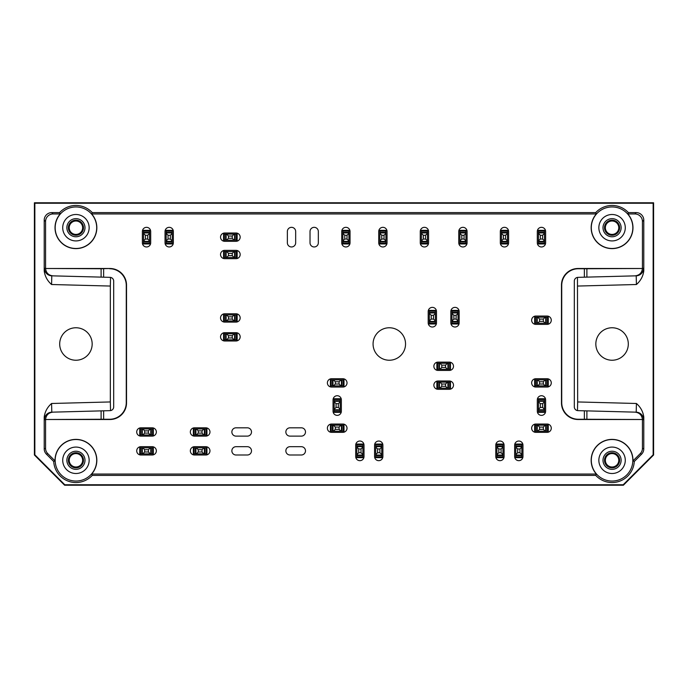 <?xml version="1.0" encoding="UTF-8"?>
<svg xmlns="http://www.w3.org/2000/svg" width="688" height="688" viewBox="0 0 688 688"><rect width="100%" height="100%" fill="white"/><g stroke="black" fill="none" stroke-linecap="round" stroke-linejoin="round"><path stroke-width="1.03" d="M69.221 227.711A6.708 6.708 0 0 1 75.929 221.003A6.708 6.708 0 0 1 82.646 227.711A6.708 6.708 0 0 1 75.929 234.419A6.708 6.708 0 0 1 69.221 227.711M605.354 227.711A6.708 6.708 0 0 1 612.071 221.003A6.708 6.708 0 0 1 618.779 227.711A6.708 6.708 0 0 1 612.071 234.419A6.708 6.708 0 0 1 605.354 227.711M605.354 460.289A6.708 6.708 0 0 1 612.071 453.581A6.708 6.708 0 0 1 618.779 460.289A6.708 6.708 0 0 1 612.071 466.997A6.708 6.708 0 0 1 605.354 460.289M69.221 460.289A6.708 6.708 0 0 1 75.929 453.581A6.708 6.708 0 0 1 82.646 460.289A6.708 6.708 0 0 1 75.929 466.997A6.708 6.708 0 0 1 69.221 460.289M75.929 235.262A7.551 7.551 0 0 1 68.379 227.711A7.551 7.551 0 0 1 75.929 220.16A7.551 7.551 0 0 1 83.48 227.711A7.551 7.551 0 0 1 75.929 235.262M612.071 235.262A7.551 7.551 0 0 1 604.52 227.711A7.551 7.551 0 0 1 612.071 220.16A7.551 7.551 0 0 1 619.621 227.711A7.551 7.551 0 0 1 612.071 235.262M612.071 467.84A7.551 7.551 0 0 1 604.52 460.289A7.551 7.551 0 0 1 612.071 452.738A7.551 7.551 0 0 1 619.621 460.289A7.551 7.551 0 0 1 612.071 467.84M75.929 467.84A7.551 7.551 0 0 1 68.379 460.289A7.551 7.551 0 0 1 75.929 452.738A7.551 7.551 0 0 1 83.48 460.289A7.551 7.551 0 0 1 75.929 467.84M75.929 236.775A9.064 9.064 0 0 1 68.086 223.179A9.064 9.064 0 0 1 83.781 223.179A9.064 9.064 0 0 1 75.929 236.775M612.071 236.775A9.064 9.064 0 0 1 604.219 223.179A9.064 9.064 0 0 1 619.914 223.179A9.064 9.064 0 0 1 612.071 236.775M612.071 469.354A9.064 9.064 0 0 1 604.219 455.757A9.064 9.064 0 0 1 619.914 455.757A9.064 9.064 0 0 1 612.071 469.354M75.929 469.354A9.064 9.064 0 0 1 68.086 455.757A9.064 9.064 0 0 1 83.781 455.757A9.064 9.064 0 0 1 75.929 469.354M34.4 202.788L653.6 202.788L653.6 455L623.397 485.212L64.603 485.212L34.4 455L34.4 202.788L34.847 203.244L653.153 203.244L653.6 202.788M62.72 227.711A13.218 13.218 0 0 1 82.543 216.264A13.218 13.218 0 0 1 82.543 239.157A13.218 13.218 0 0 1 62.72 227.711M598.852 227.711A13.218 13.218 0 0 1 618.675 216.264A13.218 13.218 0 0 1 618.675 239.157A13.218 13.218 0 0 1 598.852 227.711M635.041 275.862C639.453 275.338 641.921 272.887 642.429 268.492L586.89 268.741L586.89 277.118L636.202 275.828L577.989 277.35A3.775 3.775 0 0 0 574.308 281.125L574.308 406.875A3.775 3.775 0 0 0 577.989 410.65L636.202 412.172L636.426 403.486L577.671 401.947L577.464 410.598M598.852 460.289A13.218 13.218 0 0 1 618.675 448.843A13.218 13.218 0 0 1 618.675 471.736A13.218 13.218 0 0 1 598.852 460.289M62.72 460.289A13.218 13.218 0 0 1 82.543 448.843A13.218 13.218 0 0 1 82.543 471.736A13.218 13.218 0 0 1 62.72 460.289M92.166 344A16.237 16.237 0 0 0 67.811 329.939A16.237 16.237 0 0 0 67.811 358.061A16.237 16.237 0 0 0 92.166 344M623.397 485.212L623.208 484.756L653.153 454.82L653.6 455M623.208 484.756L64.792 484.756L64.603 485.212M34.4 455L34.847 454.82L64.792 484.756M34.847 454.82L34.847 203.244M653.153 203.244L653.153 454.82M595.834 344A16.237 16.237 0 0 0 612.071 360.237A16.237 16.237 0 0 0 628.307 344A16.237 16.237 0 0 0 612.071 327.763A16.237 16.237 0 0 0 595.834 344M577.464 277.402L577.671 401.947M636.202 275.828L636.426 284.514C640.64 280.824 643.091 276.292 643.787 270.917L643.547 268.277A7.551 7.551 -91.5 0 1 636.202 275.828M51.574 284.514L51.798 275.828A7.551 7.551 -88.5 0 1 44.453 268.277L44.213 270.917C44.909 276.292 47.36 280.824 51.574 284.514L110.329 286.053L110.536 277.402M101.11 268.741L45.571 268.492C46.079 272.887 48.547 275.338 52.959 275.862L101.11 277.118L101.11 268.741L109.917 268.492A16.624 16.615 -45 0 1 126.523 285.099L126.265 285.348A16.624 16.615 -45 0 0 109.659 268.741M110.329 286.053L110.329 401.947L51.574 403.486L51.798 412.172L101.11 410.882L52.959 412.138C48.547 412.662 46.079 415.113 45.571 419.508L101.11 419.259L101.11 410.882L110.011 410.65A3.775 3.775 0 0 0 113.692 406.875L113.692 281.125A3.775 3.775 0 0 0 110.011 277.35L52.959 275.862M110.536 410.598L110.329 401.947M55.169 227.711A20.769 20.769 0 0 1 91.564 214.045A20.769 20.769 0 0 1 83.231 247.155A20.769 20.769 0 0 1 55.169 227.711M591.302 227.711A20.769 20.769 0 0 1 627.705 214.045A20.769 20.769 0 0 1 619.363 247.155A20.769 20.769 0 0 1 591.302 227.711M584.37 277.187L584.37 268.741L586.89 268.741M584.37 419.259L642.429 419.508L578.083 419.508A16.624 16.615 -45 0 1 561.477 402.901L561.735 402.652A16.624 16.615 -45 0 0 578.341 419.259L584.37 419.259L584.37 410.813M584.37 268.741L578.341 268.741A16.624 16.615 45 0 0 561.735 285.348L561.477 285.099A16.624 16.615 45 0 1 578.083 268.492L642.437 268.492A7.551 7.551 -1.5 0 0 642.437 268.311L643.547 268.277M561.735 402.652L561.735 285.348M635.041 412.138L636.202 412.172A7.551 7.551 -88.5 0 1 643.547 419.723L642.437 419.689A7.551 7.551 1.5 0 0 642.437 419.508L642.429 419.508C641.921 415.113 639.453 412.662 635.041 412.138L586.89 410.882L586.89 419.259M643.547 419.723L643.787 417.083C643.091 411.708 640.64 407.176 636.426 403.486M591.302 460.289A20.769 20.769 0 0 1 612.372 439.529A20.769 20.769 0 0 1 632.822 460.9A20.769 20.769 0 0 1 611.761 481.05A20.769 20.769 0 0 1 591.302 460.289M55.169 460.289A20.769 20.769 0 0 1 83.231 440.845A20.769 20.769 0 0 1 91.564 473.955A20.769 20.769 0 0 1 55.169 460.289M55.04 460.9L53.716 461.485L46.431 454.192L47.773 453.633L55.04 460.9A20.907 20.907 0 0 1 82.99 440.612A20.907 20.907 0 0 1 91.667 474.049L596.333 474.049A20.907 20.907 0 0 1 605.01 440.612A20.907 20.907 0 0 1 632.96 460.9L640.227 453.633L641.569 454.192A7.551 7.551 22.5 0 0 643.787 448.86L643.787 417.083M51.574 403.486C47.36 407.176 44.909 411.708 44.213 417.083L44.213 448.86A7.551 7.551 -22.5 0 0 46.431 454.192M44.213 270.917L44.213 220.16A7.559 7.551 -135 0 1 51.763 212.609L59.598 212.609L60.191 213.951L53.114 213.951L51.763 212.609M60.191 213.951A20.907 20.907 0 0 0 61.481 242.821A20.907 20.907 0 0 0 90.377 242.821A20.907 20.907 0 0 0 91.667 213.951L92.269 212.609A22.248 22.248 0 0 0 59.598 212.609M92.269 212.609L595.731 212.609L596.333 213.951L91.667 213.951M596.333 213.951A20.907 20.907 0 0 0 597.623 242.821A20.907 20.907 0 0 0 626.519 242.821A20.907 20.907 0 0 0 627.809 213.951L628.402 212.609A22.248 22.248 0 0 0 595.731 212.609M628.402 212.609L636.237 212.609A7.559 7.551 -45 0 1 643.787 220.16L643.787 270.917M641.569 454.192L634.284 461.485L632.96 460.9M596.333 474.049L595.731 475.391A22.248 22.248 0 0 0 634.284 461.485M595.731 475.391L92.269 475.391L91.667 474.049M53.716 461.485A22.248 22.248 0 0 0 92.269 475.391M44.213 417.083L44.453 419.723A7.551 7.551 88.5 0 1 51.798 412.172L52.959 412.138M126.265 285.348L126.265 402.652A16.624 16.615 45 0 1 109.659 419.259L101.11 419.259M44.453 268.277L45.563 268.311A7.551 7.551 1.5 0 0 45.563 268.492L109.917 268.492M45.563 268.311L45.563 221.502A7.559 7.551 -135 0 1 53.114 213.951M627.809 213.951L634.886 213.951A7.559 7.551 -45 0 1 642.437 221.502L642.437 268.311M561.477 402.901L561.477 285.099M642.437 419.689L642.437 448.301A7.551 7.551 22.5 0 1 640.227 453.633M47.773 453.633A7.551 7.551 -22.5 0 1 45.563 448.301L45.563 419.689A7.551 7.551 -1.5 0 1 45.563 419.508L109.917 419.508A16.624 16.615 45 0 0 126.523 402.901L126.523 285.099M405.542 344A16.237 16.237 0 0 0 381.186 329.939A16.237 16.237 0 0 0 381.186 358.061A16.237 16.237 0 0 0 405.542 344M535.797 387.043A4.154 4.154 0 0 1 531.652 382.889A4.154 4.154 0 0 1 535.797 378.735L547.132 378.735A4.154 4.154 0 0 1 551.277 382.889A4.154 4.154 0 0 1 547.132 387.043L535.797 387.043M535.797 432.348A4.154 4.154 0 0 1 531.652 428.194A4.154 4.154 0 0 1 535.797 424.04L547.132 424.04A4.154 4.154 0 0 1 551.277 428.194A4.154 4.154 0 0 1 547.132 432.348L535.797 432.348M495.781 445.188A4.154 4.154 0 0 1 499.935 441.034A4.154 4.154 0 0 1 504.089 445.188L504.089 456.514A4.154 4.154 0 0 1 499.935 460.668A4.154 4.154 0 0 1 495.781 456.514L495.781 445.188M355.705 445.188A4.154 4.154 0 0 1 359.858 441.034A4.154 4.154 0 0 1 364.012 445.188L364.012 456.514A4.154 4.154 0 0 1 359.858 460.668A4.154 4.154 0 0 1 355.705 456.514L355.705 445.188M333.052 399.883A4.154 4.154 0 0 1 337.206 395.729A4.154 4.154 0 0 1 341.36 399.883L341.36 411.209A4.154 4.154 0 0 1 337.206 415.363A4.154 4.154 0 0 1 333.052 411.209L333.052 399.883M194.489 455A4.154 4.154 0 0 1 190.335 450.846A4.154 4.154 0 0 1 194.489 446.693L205.815 446.693A4.154 4.154 0 0 1 209.969 450.846A4.154 4.154 0 0 1 205.815 455L194.489 455M224.692 340.981A4.154 4.154 0 0 1 220.538 336.828A4.154 4.154 0 0 1 224.692 332.674L236.018 332.674A4.154 4.154 0 0 1 240.172 336.828A4.154 4.154 0 0 1 236.018 340.981L224.692 340.981M224.692 258.671A4.154 4.154 0 0 1 220.538 254.517A4.154 4.154 0 0 1 224.692 250.363L236.018 250.363A4.154 4.154 0 0 1 240.172 254.517A4.154 4.154 0 0 1 236.018 258.671L224.692 258.671M420.265 231.486A4.154 4.154 0 0 1 424.419 227.332A4.154 4.154 0 0 1 428.572 231.486L428.572 242.812A4.154 4.154 0 0 1 424.419 246.966A4.154 4.154 0 0 1 420.265 242.812L420.265 231.486M500.314 231.486A4.154 4.154 0 0 1 504.467 227.332A4.154 4.154 0 0 1 508.613 231.486L508.613 242.812A4.154 4.154 0 0 1 504.467 246.966A4.154 4.154 0 0 1 500.314 242.812L500.314 231.486M537.311 231.486A4.154 4.154 0 0 1 541.465 227.332A4.154 4.154 0 0 1 545.618 231.486L545.618 242.812A4.154 4.154 0 0 1 541.465 246.966A4.154 4.154 0 0 1 537.311 242.812L537.311 231.486M428.194 311.526A4.154 4.154 0 0 1 432.348 307.373A4.154 4.154 0 0 1 436.502 311.526L436.502 322.853A4.154 4.154 0 0 1 432.348 327.006A4.154 4.154 0 0 1 428.194 322.853L428.194 311.526M535.797 324.366A4.154 4.154 0 0 1 531.652 320.212A4.154 4.154 0 0 1 535.797 316.059L547.132 316.059A4.154 4.154 0 0 1 551.277 320.212A4.154 4.154 0 0 1 547.132 324.366L535.797 324.366M438.015 389.305A4.154 4.154 0 0 1 433.861 385.151A4.154 4.154 0 0 1 438.015 380.997L449.341 380.997A4.154 4.154 0 0 1 453.495 385.151A4.154 4.154 0 0 1 449.341 389.305L438.015 389.305M438.015 370.428A4.154 4.154 0 0 1 433.861 366.274A4.154 4.154 0 0 1 438.015 362.12L449.341 362.12A4.154 4.154 0 0 1 453.495 366.274A4.154 4.154 0 0 1 449.341 370.428L438.015 370.428M450.846 311.526A4.154 4.154 0 0 1 455 307.373A4.154 4.154 0 0 1 459.154 311.526L459.154 322.853A4.154 4.154 0 0 1 455 327.006A4.154 4.154 0 0 1 450.846 322.853L450.846 311.526M458.776 231.486A4.154 4.154 0 0 1 462.929 227.332A4.154 4.154 0 0 1 467.083 231.486L467.083 242.812A4.154 4.154 0 0 1 462.929 246.966A4.154 4.154 0 0 1 458.776 242.812L458.776 231.486M378.735 231.486A4.154 4.154 0 0 1 382.889 227.332A4.154 4.154 0 0 1 387.043 231.486L387.043 242.812A4.154 4.154 0 0 1 382.889 246.966A4.154 4.154 0 0 1 378.735 242.812L378.735 231.486M341.738 231.486A4.154 4.154 0 0 1 345.892 227.332A4.154 4.154 0 0 1 350.037 231.486L350.037 242.812A4.154 4.154 0 0 1 345.892 246.966A4.154 4.154 0 0 1 341.738 242.812L341.738 231.486M165.034 231.486A4.154 4.154 0 0 1 169.188 227.332A4.154 4.154 0 0 1 173.342 231.486L173.342 242.812A4.154 4.154 0 0 1 169.188 246.966A4.154 4.154 0 0 1 165.034 242.812L165.034 231.486M142.382 231.486A4.154 4.154 0 0 1 146.535 227.332A4.154 4.154 0 0 1 150.689 231.486L150.689 242.812A4.154 4.154 0 0 1 146.535 246.966A4.154 4.154 0 0 1 142.382 242.812L142.382 231.486M224.692 241.307A4.154 4.154 0 0 1 220.538 237.154A4.154 4.154 0 0 1 224.692 233L236.018 233A4.154 4.154 0 0 1 240.172 237.154A4.154 4.154 0 0 1 236.018 241.307L224.692 241.307M224.692 322.104A4.154 4.154 0 0 1 220.538 317.951A4.154 4.154 0 0 1 224.692 313.797L236.018 313.797A4.154 4.154 0 0 1 240.172 317.951A4.154 4.154 0 0 1 236.018 322.104L224.692 322.104M140.868 436.123A4.154 4.154 0 0 1 136.723 431.969A4.154 4.154 0 0 1 140.868 427.816L152.203 427.816A4.154 4.154 0 0 1 156.348 431.969A4.154 4.154 0 0 1 152.203 436.123L140.868 436.123M140.868 455A4.154 4.154 0 0 1 136.723 450.846A4.154 4.154 0 0 1 140.868 446.693L152.203 446.693A4.154 4.154 0 0 1 156.348 450.846A4.154 4.154 0 0 1 152.203 455L140.868 455M194.489 436.123A4.154 4.154 0 0 1 190.335 431.969A4.154 4.154 0 0 1 194.489 427.816L205.815 427.816A4.154 4.154 0 0 1 209.969 431.969A4.154 4.154 0 0 1 205.815 436.123L194.489 436.123M331.539 387.043A4.154 4.154 0 0 1 327.385 382.889A4.154 4.154 0 0 1 331.539 378.735L342.865 378.735A4.154 4.154 0 0 1 347.019 382.889A4.154 4.154 0 0 1 342.865 387.043L331.539 387.043M331.539 432.348A4.154 4.154 0 0 1 327.385 428.194A4.154 4.154 0 0 1 331.539 424.04L342.865 424.04A4.154 4.154 0 0 1 347.019 428.194A4.154 4.154 0 0 1 342.865 432.348L331.539 432.348M374.582 445.188A4.154 4.154 0 0 1 378.735 441.034A4.154 4.154 0 0 1 382.889 445.188L382.889 456.514A4.154 4.154 0 0 1 378.735 460.668A4.154 4.154 0 0 1 374.582 456.514L374.582 445.188M514.658 445.188A4.154 4.154 0 0 1 518.812 441.034A4.154 4.154 0 0 1 522.966 445.188L522.966 456.514A4.154 4.154 0 0 1 518.812 460.668A4.154 4.154 0 0 1 514.658 456.514L514.658 445.188M537.311 399.883A4.154 4.154 0 0 1 541.465 395.729A4.154 4.154 0 0 1 545.618 399.883L545.618 411.209A4.154 4.154 0 0 1 541.465 415.363A4.154 4.154 0 0 1 537.311 411.209L537.311 399.883M290.009 427.816L301.335 427.816A4.154 4.154 0 0 1 305.489 431.969A4.154 4.154 0 0 1 301.335 436.123L290.009 436.123A4.154 4.154 0 0 1 285.855 431.969A4.154 4.154 0 0 1 290.009 427.816M236.018 427.816L247.345 427.816A4.154 4.154 0 0 1 251.498 431.969A4.154 4.154 0 0 1 247.345 436.123L236.018 436.123A4.154 4.154 0 0 1 231.865 431.969A4.154 4.154 0 0 1 236.018 427.816M295.668 231.486L295.668 242.812A4.154 4.154 0 0 1 291.523 246.966A4.154 4.154 0 0 1 287.369 242.812L287.369 231.486A4.154 4.154 0 0 1 291.523 227.332A4.154 4.154 0 0 1 295.668 231.486M318.329 231.486L318.329 242.812A4.154 4.154 0 0 1 314.175 246.966A4.154 4.154 0 0 1 310.021 242.812L310.021 231.486A4.154 4.154 0 0 1 314.175 227.332A4.154 4.154 0 0 1 318.329 231.486M236.018 446.693L247.345 446.693A4.154 4.154 0 0 1 251.498 450.846A4.154 4.154 0 0 1 247.345 455L236.018 455A4.154 4.154 0 0 1 231.865 450.846A4.154 4.154 0 0 1 236.018 446.693M290.009 446.693L301.335 446.693A4.154 4.154 0 0 1 305.489 450.846A4.154 4.154 0 0 1 301.335 455L290.009 455A4.154 4.154 0 0 1 285.855 450.846A4.154 4.154 0 0 1 290.009 446.693M517.677 448.963L517.677 452.738L519.947 452.738L519.947 448.963L517.677 448.963L515.794 447.071L515.794 454.622L517.677 452.738M519.947 448.963L521.831 447.071L521.831 454.622L519.947 452.738M521.831 446.624L515.794 446.624L515.794 444.052L521.831 444.052L521.831 447.071M515.794 446.624L515.794 447.071M515.794 456.892L521.831 456.892L521.831 457.649L515.794 457.649L515.794 454.622M515.794 455.078L521.831 455.078L521.831 454.622M521.831 455.078L521.831 456.892M335.314 429.329L339.089 429.329L339.089 427.067L335.314 427.067L335.314 429.329L333.431 431.213L340.981 431.213L339.089 429.329M335.314 427.067L333.431 425.175L340.981 425.175L339.089 427.067M332.975 425.175L332.975 431.213L330.412 431.213L330.412 425.175L333.431 425.175M332.975 431.213L333.431 431.213M343.243 431.213L343.243 425.175L344 425.175L344 431.213L340.981 431.213M341.429 431.213L341.429 425.175L340.981 425.175M341.429 425.175L343.243 425.175M198.264 433.105L202.04 433.105L202.04 430.843L198.264 430.843L198.264 433.105L196.372 434.988L203.923 434.988L202.04 433.105M198.264 430.843L196.372 428.951L203.923 428.951L202.04 430.843M195.917 428.951L195.917 434.988L193.354 434.988L193.354 428.951L196.372 428.951M195.917 434.988L196.372 434.988M206.194 434.988L206.194 428.951L206.942 428.951L206.942 434.988L203.923 434.988M204.379 434.988L204.379 428.951L203.923 428.951M204.379 428.951L206.194 428.951M228.468 319.077L232.243 319.077L232.243 316.815L228.468 316.815L228.468 319.077L226.576 320.969L234.126 320.969L232.243 319.077M228.468 316.815L226.576 314.932L234.126 314.932L232.243 316.815M226.128 314.932L226.128 320.969L223.557 320.969L223.557 314.932L226.576 314.932M226.128 320.969L226.576 320.969M236.397 320.969L236.397 314.932L237.154 314.932L237.154 320.969L234.126 320.969M234.582 320.969L234.582 314.932L234.126 314.932M234.582 314.932L236.397 314.932M168.053 235.262L168.053 239.037L170.323 239.037L170.323 235.262L168.053 235.262L166.169 233.378L166.169 240.929L168.053 239.037M170.323 235.262L172.206 233.378L172.206 240.929L170.323 239.037M172.206 232.922L166.169 232.922L166.169 230.351L172.206 230.351L172.206 233.378M166.169 232.922L166.169 233.378M166.169 243.191L172.206 243.191L172.206 243.948L166.169 243.948L166.169 240.929M166.169 241.376L172.206 241.376L172.206 240.929M172.206 241.376L172.206 243.191M381.754 235.262L381.754 239.037L384.024 239.037L384.024 235.262L381.754 235.262L379.871 233.378L379.871 240.929L381.754 239.037M384.024 235.262L385.908 233.378L385.908 240.929L384.024 239.037M385.908 232.922L379.871 232.922L379.871 230.351L385.908 230.351L385.908 233.378M379.871 232.922L379.871 233.378M379.871 243.191L385.908 243.191L385.908 243.948L379.871 243.948L379.871 240.929M379.871 241.376L385.908 241.376L385.908 240.929M385.908 241.376L385.908 243.191M540.329 235.262L540.329 239.037L542.6 239.037L542.6 235.262L540.329 235.262L538.446 233.378L538.446 240.929L540.329 239.037M542.6 235.262L544.483 233.378L544.483 240.929L542.6 239.037M544.483 232.922L538.446 232.922L538.446 230.351L544.483 230.351L544.483 233.378M538.446 232.922L538.446 233.378M538.446 243.191L544.483 243.191L544.483 243.948L538.446 243.948L538.446 240.929M538.446 241.376L544.483 241.376L544.483 240.929M544.483 241.376L544.483 243.191M441.791 386.286L445.566 386.286L445.566 384.024L441.791 384.024L441.791 386.286L439.899 388.178L447.449 388.178L445.566 386.286M441.791 384.024L439.899 382.132L447.449 382.132L445.566 384.024M439.451 382.132L439.451 388.178L436.88 388.178L436.88 382.132L439.899 382.132M439.451 388.178L439.899 388.178M449.72 388.178L449.72 382.132L450.468 382.132L450.468 388.178L447.449 388.178M447.905 388.178L447.905 382.132L447.449 382.132M447.905 382.132L449.72 382.132M441.791 367.409L445.566 367.409L445.566 365.147L441.791 365.147L441.791 367.409L439.899 369.293L447.449 369.293L445.566 367.409M441.791 365.147L439.899 363.255L447.449 363.255L445.566 365.147M439.451 363.255L439.451 369.293L436.88 369.293L436.88 363.255L439.899 363.255M439.451 369.293L439.899 369.293M449.72 369.293L449.72 363.255L450.468 363.255L450.468 369.293L447.449 369.293M447.905 369.293L447.905 363.255L447.449 363.255M447.905 363.255L449.72 363.255M503.332 235.262L503.332 239.037L505.594 239.037L505.594 235.262L503.332 235.262L501.44 233.378L501.44 240.929L503.332 239.037M505.594 235.262L507.486 233.378L507.486 240.929L505.594 239.037M507.486 232.922L501.44 232.922L501.44 230.351L507.486 230.351L507.486 233.378M501.44 232.922L501.44 233.378M501.44 243.191L507.486 243.191L507.486 243.948L501.44 243.948L501.44 240.929M501.44 241.376L507.486 241.376L507.486 240.929M507.486 241.376L507.486 243.191M344.757 235.262L344.757 239.037L347.019 239.037L347.019 235.262L344.757 235.262L342.865 233.378L342.865 240.929L344.757 239.037M347.019 235.262L348.911 233.378L348.911 240.929L347.019 239.037M348.911 232.922L342.865 232.922L342.865 230.351L348.911 230.351L348.911 233.378M342.865 232.922L342.865 233.378M342.865 243.191L348.911 243.191L348.911 243.948L342.865 243.948L342.865 240.929M342.865 241.376L348.911 241.376L348.911 240.929M348.911 241.376L348.911 243.191M145.4 235.262L145.4 239.037L147.671 239.037L147.671 235.262L145.4 235.262L143.517 233.378L143.517 240.929L145.4 239.037M147.671 235.262L149.554 233.378L149.554 240.929L147.671 239.037M149.554 232.922L143.517 232.922L143.517 230.351L149.554 230.351L149.554 233.378M143.517 232.922L143.517 233.378M143.517 243.191L149.554 243.191L149.554 243.948L143.517 243.948L143.517 240.929M143.517 241.376L149.554 241.376L149.554 240.929M149.554 241.376L149.554 243.191M228.468 337.963L232.243 337.963L232.243 335.692L228.468 335.692L228.468 337.963L226.576 339.846L234.126 339.846L232.243 337.963M228.468 335.692L226.576 333.809L234.126 333.809L232.243 335.692M226.128 333.809L226.128 339.846L223.557 339.846L223.557 333.809L226.576 333.809M226.128 339.846L226.576 339.846M236.397 339.846L236.397 333.809L237.154 333.809L237.154 339.846L234.126 339.846M234.582 339.846L234.582 333.809L234.126 333.809M234.582 333.809L236.397 333.809M198.264 451.982L202.04 451.982L202.04 449.72L198.264 449.72L198.264 451.982L196.372 453.874L203.923 453.874L202.04 451.982M198.264 449.72L196.372 447.828L203.923 447.828L202.04 449.72M195.917 447.828L195.917 453.874L193.354 453.874L193.354 447.828L196.372 447.828M195.917 453.874L196.372 453.874M206.194 453.874L206.194 447.828L206.942 447.828L206.942 453.874L203.923 453.874M204.379 453.874L204.379 447.828L203.923 447.828M204.379 447.828L206.194 447.828M358.723 448.963L358.723 452.738L360.994 452.738L360.994 448.963L358.723 448.963L356.84 447.071L356.84 454.622L358.723 452.738M360.994 448.963L362.877 447.071L362.877 454.622L360.994 452.738M362.877 446.624L356.84 446.624L356.84 444.052L362.877 444.052L362.877 447.071M356.84 446.624L356.84 447.071M356.84 456.892L362.877 456.892L362.877 457.649L356.84 457.649L356.84 454.622M356.84 455.078L362.877 455.078L362.877 454.622M362.877 455.078L362.877 456.892M539.573 429.329L543.348 429.329L543.348 427.067L539.573 427.067L539.573 429.329L537.689 431.213L545.24 431.213L543.348 429.329M539.573 427.067L537.689 425.175L545.24 425.175L543.348 427.067M537.233 425.175L537.233 431.213L534.671 431.213L534.671 425.175L537.689 425.175M537.233 431.213L537.689 431.213M547.502 431.213L547.502 425.175L548.259 425.175L548.259 431.213L545.24 431.213M545.696 431.213L545.696 425.175L545.24 425.175M545.696 425.175L547.502 425.175M539.573 384.024L543.348 384.024L543.348 381.754L539.573 381.754L539.573 384.024L537.689 385.908L545.24 385.908L543.348 384.024M539.573 381.754L537.689 379.871L545.24 379.871L543.348 381.754M537.233 379.871L537.233 385.908L534.671 385.908L534.671 379.871L537.689 379.871M537.233 385.908L537.689 385.908M547.502 385.908L547.502 379.871L548.259 379.871L548.259 385.908L545.24 385.908M545.696 385.908L545.696 379.871L545.24 379.871M545.696 379.871L547.502 379.871M498.8 448.963L498.8 452.738L501.062 452.738L501.062 448.963L498.8 448.963L496.908 447.071L496.908 454.622L498.8 452.738M501.062 448.963L502.954 447.071L502.954 454.622L501.062 452.738M502.954 446.624L496.908 446.624L496.908 444.052L502.954 444.052L502.954 447.071M496.908 446.624L496.908 447.071M496.908 456.892L502.954 456.892L502.954 457.649L496.908 457.649L496.908 454.622M496.908 455.078L502.954 455.078L502.954 454.622M502.954 455.078L502.954 456.892M336.071 403.658L336.071 407.434L338.333 407.434L338.333 403.658L336.071 403.658L334.187 401.766L334.187 409.317L336.071 407.434M338.333 403.658L340.225 401.766L340.225 409.317L338.333 407.434M340.225 401.31L334.187 401.31L334.187 398.748L340.225 398.748L340.225 401.766M334.187 401.31L334.187 401.766M334.187 411.587L340.225 411.587L340.225 412.336L334.187 412.336L334.187 409.317M334.187 409.773L340.225 409.773L340.225 409.317M340.225 409.773L340.225 411.587M144.652 451.982L148.427 451.982L148.427 449.72L144.652 449.72L144.652 451.982L142.76 453.874L150.311 453.874L148.427 451.982M144.652 449.72L142.76 447.828L150.311 447.828L148.427 449.72M142.304 447.828L142.304 453.874L139.741 453.874L139.741 447.828L142.76 447.828M142.304 453.874L142.76 453.874M152.573 453.874L152.573 447.828L153.329 447.828L153.329 453.874L150.311 453.874M150.767 453.874L150.767 447.828L150.311 447.828M150.767 447.828L152.573 447.828M228.468 255.652L232.243 255.652L232.243 253.382L228.468 253.382L228.468 255.652L226.576 257.536L234.126 257.536L232.243 255.652M228.468 253.382L226.576 251.498L234.126 251.498L232.243 253.382M226.128 251.498L226.128 257.536L223.557 257.536L223.557 251.498L226.576 251.498M226.128 257.536L226.576 257.536M236.397 257.536L236.397 251.498L237.154 251.498L237.154 257.536L234.126 257.536M234.582 257.536L234.582 251.498L234.126 251.498M234.582 251.498L236.397 251.498M423.292 235.262L423.292 239.037L425.554 239.037L425.554 235.262L423.292 235.262L421.4 233.378L421.4 240.929L423.292 239.037M425.554 235.262L427.437 233.378L427.437 240.929L425.554 239.037M427.437 232.922L421.4 232.922L421.4 230.351L427.437 230.351L427.437 233.378M421.4 232.922L421.4 233.378M421.4 243.191L427.437 243.191L427.437 243.948L421.4 243.948L421.4 240.929M421.4 241.376L427.437 241.376L427.437 240.929M427.437 241.376L427.437 243.191M453.874 315.302L453.874 319.077L456.135 319.077L456.135 315.302L453.874 315.302L451.982 313.418L451.982 320.969L453.874 319.077M456.135 315.302L458.027 313.418L458.027 320.969L456.135 319.077M458.027 312.963L451.982 312.963L451.982 310.4L458.027 310.4L458.027 313.418M451.982 312.963L451.982 313.418M451.982 323.231L458.027 323.231L458.027 323.988L451.982 323.988L451.982 320.969M451.982 321.425L458.027 321.425L458.027 320.969M458.027 321.425L458.027 323.231M539.573 321.348L543.348 321.348L543.348 319.077L539.573 319.077L539.573 321.348L537.689 323.231L545.24 323.231L543.348 321.348M539.573 319.077L537.689 317.194L545.24 317.194L543.348 319.077M537.233 317.194L537.233 323.231L534.671 323.231L534.671 317.194L537.689 317.194M537.233 323.231L537.689 323.231M547.502 323.231L547.502 317.194L548.259 317.194L548.259 323.231L545.24 323.231M545.696 323.231L545.696 317.194L545.24 317.194M545.696 317.194L547.502 317.194M431.213 315.302L431.213 319.077L433.483 319.077L433.483 315.302L431.213 315.302L429.329 313.418L429.329 320.969L431.213 319.077M433.483 315.302L435.366 313.418L435.366 320.969L433.483 319.077M435.366 312.963L429.329 312.963L429.329 310.4L435.366 310.4L435.366 313.418M429.329 312.963L429.329 313.418M429.329 323.231L435.366 323.231L435.366 323.988L429.329 323.988L429.329 320.969M429.329 321.425L435.366 321.425L435.366 320.969M435.366 321.425L435.366 323.231M461.803 235.262L461.803 239.037L464.065 239.037L464.065 235.262L461.803 235.262L459.911 233.378L459.911 240.929L461.803 239.037M464.065 235.262L465.948 233.378L465.948 240.929L464.065 239.037M465.948 232.922L459.911 232.922L459.911 230.351L465.948 230.351L465.948 233.378M459.911 232.922L459.911 233.378M459.911 243.191L465.948 243.191L465.948 243.948L459.911 243.948L459.911 240.929M459.911 241.376L465.948 241.376L465.948 240.929M465.948 241.376L465.948 243.191M228.468 238.28L232.243 238.28L232.243 236.018L228.468 236.018L228.468 238.28L226.576 240.172L234.126 240.172L232.243 238.28M228.468 236.018L226.576 234.126L234.126 234.126L232.243 236.018M226.128 234.126L226.128 240.172L223.557 240.172L223.557 234.126L226.576 234.126M226.128 240.172L226.576 240.172M236.397 240.172L236.397 234.126L237.154 234.126L237.154 240.172L234.126 240.172M234.582 240.172L234.582 234.126L234.126 234.126M234.582 234.126L236.397 234.126M144.652 433.105L148.427 433.105L148.427 430.843L144.652 430.843L144.652 433.105L142.76 434.988L150.311 434.988L148.427 433.105M144.652 430.843L142.76 428.951L150.311 428.951L148.427 430.843M142.304 428.951L142.304 434.988L139.741 434.988L139.741 428.951L142.76 428.951M142.304 434.988L142.76 434.988M152.573 434.988L152.573 428.951L153.329 428.951L153.329 434.988L150.311 434.988M150.767 434.988L150.767 428.951L150.311 428.951M150.767 428.951L152.573 428.951M335.314 384.024L339.089 384.024L339.089 381.754L335.314 381.754L335.314 384.024L333.431 385.908L340.981 385.908L339.089 384.024M335.314 381.754L333.431 379.871L340.981 379.871L339.089 381.754M332.975 379.871L332.975 385.908L330.412 385.908L330.412 379.871L333.431 379.871M332.975 385.908L333.431 385.908M343.243 385.908L343.243 379.871L344 379.871L344 385.908L340.981 385.908M341.429 385.908L341.429 379.871L340.981 379.871M341.429 379.871L343.243 379.871M377.6 448.963L377.6 452.738L379.871 452.738L379.871 448.963L377.6 448.963L375.717 447.071L375.717 454.622L377.6 452.738M379.871 448.963L381.754 447.071L381.754 454.622L379.871 452.738M381.754 446.624L375.717 446.624L375.717 444.052L381.754 444.052L381.754 447.071M375.717 446.624L375.717 447.071M375.717 456.892L381.754 456.892L381.754 457.649L375.717 457.649L375.717 454.622M375.717 455.078L381.754 455.078L381.754 454.622M381.754 455.078L381.754 456.892M540.329 403.658L540.329 407.434L542.6 407.434L542.6 403.658L540.329 403.658L538.446 401.766L538.446 409.317L540.329 407.434M542.6 403.658L544.483 401.766L544.483 409.317L542.6 407.434M544.483 401.31L538.446 401.31L538.446 398.748L544.483 398.748L544.483 401.766M538.446 401.31L538.446 401.766M538.446 411.587L544.483 411.587L544.483 412.336L538.446 412.336L538.446 409.317M538.446 409.773L544.483 409.773L544.483 409.317M544.483 409.773L544.483 411.587M577.671 286.053L636.426 284.514M103.63 277.187L103.63 268.741M103.63 419.259L103.63 410.813M45.563 221.502L44.213 220.16M634.886 213.951L636.237 212.609M642.437 221.502L643.787 220.16M642.437 448.301L643.787 448.86M44.213 448.86L45.563 448.301M45.563 419.689L44.453 419.723M515.794 446.082L521.831 446.082M515.794 455.619L521.831 455.619M332.442 431.213L332.442 425.175M341.97 431.213L341.97 425.175M195.383 434.988L195.383 428.951M204.912 434.988L204.912 428.951M225.587 320.969L225.587 314.932M235.124 320.969L235.124 314.932M166.169 232.381L172.206 232.381M166.169 241.918L172.206 241.918M379.871 232.381L385.908 232.381M379.871 241.918L385.908 241.918M538.446 232.381L544.483 232.381M538.446 241.918L544.483 241.918M438.91 388.178L438.91 382.132M448.438 388.178L448.438 382.132M438.91 369.293L438.91 363.255M448.438 369.293L448.438 363.255M501.44 232.381L507.486 232.381M501.44 241.918L507.486 241.918M342.865 232.381L348.911 232.381M342.865 241.918L348.911 241.918M143.517 232.381L149.554 232.381M143.517 241.918L149.554 241.918M225.587 339.846L225.587 333.809M235.124 339.846L235.124 333.809M195.383 453.874L195.383 447.828M204.912 453.874L204.912 447.828M356.84 446.082L362.877 446.082M356.84 455.619L362.877 455.619M536.7 431.213L536.7 425.175M546.229 431.213L546.229 425.175M536.7 385.908L536.7 379.871M546.229 385.908L546.229 379.871M496.908 446.082L502.954 446.082M496.908 455.619L502.954 455.619M334.187 400.777L340.225 400.777M334.187 410.306L340.225 410.306M141.771 453.874L141.771 447.828M151.3 453.874L151.3 447.828M225.587 257.536L225.587 251.498M235.124 257.536L235.124 251.498M421.4 232.381L427.437 232.381M421.4 241.918L427.437 241.918M451.982 312.429L458.027 312.429M451.982 321.958L458.027 321.958M536.7 323.231L536.7 317.194M546.229 323.231L546.229 317.194M429.329 312.429L435.366 312.429M429.329 321.958L435.366 321.958M459.911 232.381L465.948 232.381M459.911 241.918L465.948 241.918M225.587 240.172L225.587 234.126M235.124 240.172L235.124 234.126M141.771 434.988L141.771 428.951M151.3 434.988L151.3 428.951M332.442 385.908L332.442 379.871M341.97 385.908L341.97 379.871M375.717 446.082L381.754 446.082M375.717 455.619L381.754 455.619M538.446 400.777L544.483 400.777M538.446 410.306L544.483 410.306M515.794 444.809L521.831 444.809M331.16 431.213L331.16 425.175M194.111 434.988L194.111 428.951M224.314 320.969L224.314 314.932M166.169 231.108L172.206 231.108M379.871 231.108L385.908 231.108M538.446 231.108L544.483 231.108M437.637 388.178L437.637 382.132M437.637 369.293L437.637 363.255M501.44 231.108L507.486 231.108M342.865 231.108L348.911 231.108M143.517 231.108L149.554 231.108M224.314 339.846L224.314 333.809M194.111 453.874L194.111 447.828M356.84 444.809L362.877 444.809M535.427 431.213L535.427 425.175M535.427 385.908L535.427 379.871M496.908 444.809L502.954 444.809M334.187 399.504L340.225 399.504M140.498 453.874L140.498 447.828M224.314 257.536L224.314 251.498M421.4 231.108L427.437 231.108M451.982 311.148L458.027 311.148M535.427 323.231L535.427 317.194M429.329 311.148L435.366 311.148M459.911 231.108L465.948 231.108M224.314 240.172L224.314 234.126M140.498 434.988L140.498 428.951M331.16 385.908L331.16 379.871M375.717 444.809L381.754 444.809M538.446 399.504L544.483 399.504"/></g></svg>
